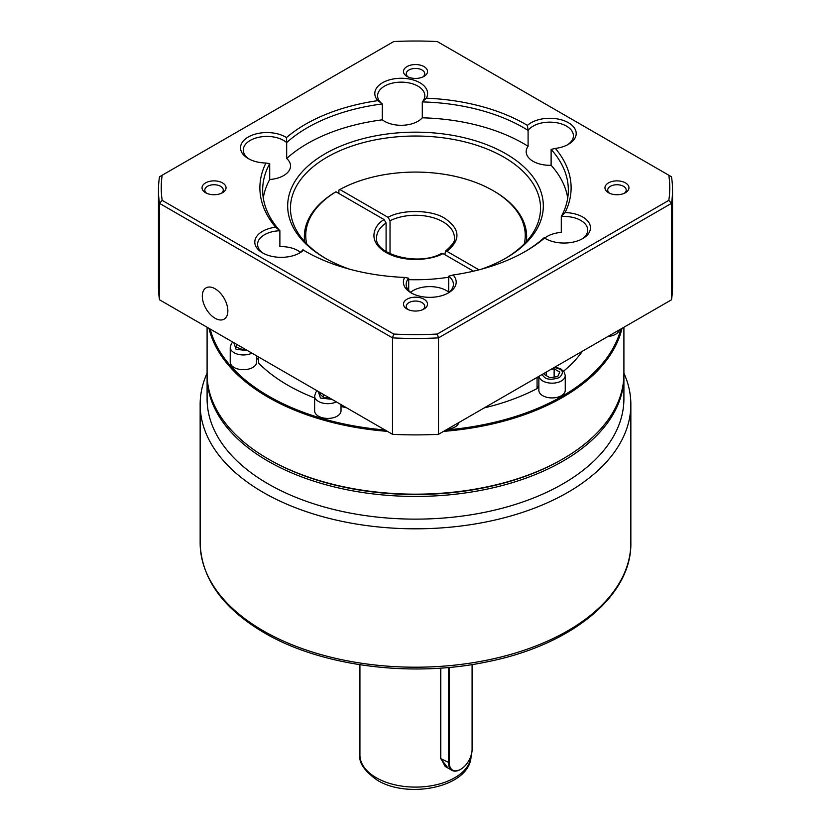 <?xml version="1.0" encoding="UTF-8"?>
<svg xmlns="http://www.w3.org/2000/svg" width="831" height="831" viewBox="0 0 831 831"><rect width="100%" height="100%" fill="white"/><g stroke="black" fill="none" stroke-linecap="round" stroke-linejoin="round"><path stroke-width="1.25" d="M444.907 254.691L445.426 251.191L446.87 251.294L478.978 269.826M623.904 327.258L623.904 373.846A208.404 120.318 180 0 1 562.867 458.93A208.404 120.318 180 0 1 268.133 458.93L269.119 459.501A207.012 119.519 0 0 0 561.881 459.501A207.012 119.519 180 0 1 269.109 459.491A207.012 119.519 0 0 0 269.119 459.501L268.133 458.93A208.404 120.318 180 0 1 207.096 373.846L207.096 327.258M622.004 328.359A208.404 120.318 180 0 1 562.867 397.218A208.404 120.318 180 0 1 443.598 431.362M387.402 431.362A208.404 120.318 180 0 1 268.133 397.218A208.404 120.318 180 0 1 208.996 328.359M620.83 329.045A207.573 119.841 180 0 1 562.275 396.2A207.573 119.841 180 0 1 445.956 430.001M385.044 430.001A207.573 119.841 180 0 1 210.17 329.045M458.795 422.584A13.203 7.624 180 0 1 447.452 429.139M341.022 404.583L341.022 410.805A13.203 7.624 180 0 1 332.878 417.848A13.203 7.624 180 0 1 318.491 416.196A13.203 7.624 180 0 1 314.627 410.805L314.627 396.055A13.203 7.624 180 0 0 318.491 401.446A13.203 7.624 180 0 0 336.337 401.882M256.623 355.855L256.623 362.077A13.203 7.624 180 0 1 248.479 369.12A13.203 7.624 180 0 1 234.093 367.468A13.203 7.624 180 0 1 230.229 362.077L230.229 347.327A13.203 7.624 180 0 0 234.093 352.718A13.203 7.624 180 0 0 251.938 353.154M619.324 329.907A13.203 7.624 180 0 1 607.991 336.451M555.108 366.98L560.821 368.891L564.145 371.924L565.257 375.55L565.257 390.3A13.203 7.624 180 0 1 557.113 397.343A13.203 7.624 180 0 1 542.726 395.691A13.203 7.624 180 0 1 538.862 390.3L538.862 376.36M314.627 397.956A180.618 104.28 180 0 1 287.786 385.189A180.618 104.28 180 0 1 258.607 363.116L258.607 356.998M473.462 271.176L442.944 253.559L441.593 253.403C418.232 266.803 373.981 254.078 376.599 237.718A38.901 22.458 180 0 1 386.093 223.009L386.093 251.533M524.299 243.805A109.765 63.374 0 0 0 493.115 190.642A109.765 63.374 0 0 0 339.879 189.52L388.056 217.338L390.03 220.745L390.03 253.704M304.707 241.686A111.146 64.174 180 0 1 304.354 236.586A111.146 64.174 180 0 1 334.966 192.356L335.953 191.795A109.765 63.374 0 0 0 306.701 243.805M494.092 191.213L493.115 190.642L494.092 191.213A111.146 64.174 180 0 1 526.646 236.586A111.146 64.174 180 0 1 526.293 241.686M338.892 193.488L338.892 190.091L339.879 189.52M526.594 241.364L526.646 236.586M538.862 385.854A15.28 8.819 0 0 0 537.065 388.576A180.618 104.28 180 0 1 484.265 407.886M346.735 407.886A180.618 104.28 180 0 1 341.157 406.494A15.28 8.819 0 0 0 341.022 406.359M258.607 361.038A15.28 8.819 0 0 0 256.623 357.631M582.51 351.16A180.618 104.28 180 0 1 563.584 371.166M537.065 388.576L537.065 377.399M341.157 404.666L341.157 406.494M329.201 397.758L324.183 397.914L319.81 394.029L320.797 392.907M244.948 349.113L243.005 349.685L236.274 347.161L236.544 344.263M551.15 369.276L554.132 368.808L559.803 372.08L557.726 376.557L549.987 377.752L544.315 374.48L545.115 372.755M323.456 397.27L323.456 394.445M243.847 349.435L243.847 348.48M236.7 347.316L236.7 344.356M554.132 377.108L554.132 368.808M546.383 375.674L546.383 372.018M386.093 223.009L384.13 219.602L335.953 191.795M326.105 258.701A125.045 72.193 180 0 1 290.455 208.228A125.045 72.193 180 0 1 367.645 141.53A125.045 72.193 180 0 1 503.918 157.173A125.045 72.193 180 0 1 540.545 208.228A125.045 72.193 180 0 1 504.895 258.701M349.622 269.192A127.818 73.793 180 0 1 325.118 258.14L325.118 258.14A127.818 73.793 180 0 1 325.118 153.777A127.818 73.793 180 0 1 505.882 153.777A127.818 73.793 180 0 1 505.882 258.14A127.818 73.793 180 0 1 481.378 269.192M227.85 310.887A18.064 10.429 60 0 1 224.11 319.156A18.064 10.429 60 0 1 210.191 314.315A18.064 10.429 60 0 1 202.307 296.137A18.064 10.429 60 0 1 206.057 287.869A18.064 10.429 60 0 1 219.966 292.709A18.064 10.429 60 0 1 227.85 310.887M286.674 158.482L286.674 142.6A152.831 88.231 180 0 1 382.291 103.948A23.621 13.639 180 0 1 377.596 95.783A23.621 13.639 180 0 1 392.17 83.183A23.621 13.639 180 0 1 417.91 86.133A23.621 13.639 180 0 1 424.828 95.783A23.621 13.639 180 0 1 422.293 101.922A152.831 88.231 180 0 1 523.572 127.683A152.831 88.231 180 0 1 528.09 130.405L528.09 146.287A152.831 88.231 0 0 0 523.572 143.566A152.831 88.231 0 0 0 422.293 117.805A23.621 13.639 180 0 1 384.514 121.305A23.621 13.639 180 0 1 382.291 119.83A152.831 88.231 0 0 0 286.674 158.482A23.621 13.639 180 0 1 290.538 165.951A23.621 13.639 180 0 1 269.701 179.496A152.831 88.231 0 0 0 263.292 198.017M249.29 159.147A23.621 13.639 180 0 1 243.296 150.068A23.621 13.639 180 0 1 257.88 137.468A23.621 13.639 180 0 1 283.62 140.429A23.621 13.639 180 0 1 286.674 142.6L286.487 137.572A155.605 89.841 180 0 1 377.866 100.634L382.291 103.948L382.291 119.83M567.708 198.017A152.831 88.231 0 0 0 551.119 165.276A23.621 13.639 180 0 1 533.097 161.307A23.621 13.639 180 0 1 526.179 151.668A23.621 13.639 180 0 1 528.09 146.287M377.866 100.634A26.395 15.238 180 0 1 398.911 78.332A26.395 15.238 180 0 1 426.334 98.183A155.605 89.841 180 0 1 527.446 125.398L528.09 130.405A23.621 13.639 180 0 1 533.097 126.135A23.621 13.639 180 0 1 566.503 126.135A23.621 13.639 180 0 1 573.421 135.785A23.621 13.639 180 0 1 567.428 144.854M546.455 239.151A23.621 13.639 180 0 1 544.326 237.541A152.831 88.231 180 0 1 524.548 251.897M544.887 238.019A23.621 13.639 180 0 1 561.299 232.42L561.299 216.538A23.621 13.639 180 0 1 580.786 220.433A23.621 13.639 180 0 1 587.704 230.073A23.621 13.639 180 0 1 581.71 239.151M412.155 293.436A23.621 13.639 180 0 1 406.172 284.368A23.621 13.639 180 0 1 408.707 278.219L408.707 290.507M410.587 292.304A23.621 13.639 180 0 1 446.486 290.601A23.621 13.639 180 0 1 448.709 292.086L448.709 276.204A23.621 13.639 180 0 1 453.404 284.368A23.621 13.639 180 0 1 447.421 293.436M263.572 253.434A23.621 13.639 180 0 1 257.579 244.366A23.621 13.639 180 0 1 264.497 234.726A23.621 13.639 180 0 1 279.881 230.748L279.881 246.63A23.621 13.639 180 0 1 297.903 250.609A23.621 13.639 180 0 1 300.406 252.302M527.446 125.398A26.395 15.238 180 0 1 531.134 122.739A26.395 15.238 180 0 1 568.466 122.739A26.395 15.238 180 0 1 568.466 144.293L568.466 144.293A26.395 15.238 180 0 1 555.357 148.417L551.119 149.393L551.119 165.276M555.357 148.417A155.605 89.841 180 0 1 565.08 212.58L561.299 216.538A152.831 88.231 180 0 0 568.331 190.07A152.831 88.231 180 0 0 551.119 149.393M565.08 212.58A26.395 15.238 180 0 1 582.749 217.026A26.395 15.238 180 0 1 582.749 238.58A26.395 15.238 180 0 1 545.416 238.58L545.416 238.58A26.395 15.238 180 0 1 544.513 238.04L544.326 237.541M544.513 238.04A155.605 89.841 180 0 1 525.535 251.326A155.605 89.841 180 0 1 453.134 274.978L448.709 276.204M453.134 274.978A26.395 15.238 180 0 1 448.46 292.876A26.395 15.238 180 0 1 411.127 292.876L411.127 292.876A26.395 15.238 180 0 1 404.666 277.429L408.707 278.219M404.666 277.429A155.605 89.841 180 0 1 305.465 251.336A155.605 89.841 180 0 1 305.465 251.326A155.605 89.841 180 0 1 303.554 250.204L302.91 249.736A23.621 13.639 180 0 1 298.828 253.434M303.554 250.204A26.395 15.238 180 0 1 299.866 252.873L299.866 252.873A26.395 15.238 180 0 1 262.534 252.873A26.395 15.238 180 0 1 262.534 231.319A26.395 15.238 180 0 1 275.643 227.195L279.881 230.748A152.831 88.231 180 0 1 262.669 190.07A152.831 88.231 180 0 1 269.701 163.614L269.701 179.496M275.643 227.195A155.605 89.841 180 0 1 265.92 163.032A26.395 15.238 180 0 1 248.251 158.576L248.251 158.576A26.395 15.238 180 0 1 248.251 137.022A26.395 15.238 180 0 1 285.584 137.022A26.395 15.238 180 0 1 286.487 137.572M265.92 163.032L269.701 163.614M407.003 309.018L407.003 309.018A12.018 6.939 180 0 1 407.003 299.212A12.018 6.939 180 0 1 423.997 299.212A12.018 6.939 180 0 1 423.997 309.018A12.018 6.939 180 0 1 407.003 309.018M422.886 309.589A9.234 5.329 0 0 0 424.734 306.39A9.234 5.329 0 0 0 422.034 302.619A9.234 5.329 0 0 0 411.968 301.456A9.234 5.329 0 0 0 406.266 306.39A9.234 5.329 0 0 0 408.114 309.589M422.886 76.961A9.234 5.329 0 0 0 424.734 73.762A9.234 5.329 0 0 0 422.034 69.991A9.234 5.329 0 0 0 408.966 69.991A9.234 5.329 0 0 0 406.266 73.762A9.234 5.329 0 0 0 408.114 76.961M407.003 66.584A12.018 6.939 180 0 1 423.997 66.584A12.018 6.939 180 0 1 423.997 76.4L423.997 76.4A12.018 6.939 180 0 1 407.003 76.4A12.018 6.939 180 0 1 407.003 66.584M205.548 192.709L205.548 192.709A12.018 6.939 180 0 1 205.548 182.903A12.018 6.939 180 0 1 222.531 182.903A12.018 6.939 180 0 1 222.531 192.709A12.018 6.939 180 0 1 205.548 192.709M221.42 193.28A9.234 5.329 0 0 0 223.279 190.07A9.234 5.329 0 0 0 220.568 186.3A9.234 5.329 0 0 0 210.503 185.147A9.234 5.329 0 0 0 204.81 190.07A9.234 5.329 0 0 0 206.659 193.28M608.469 192.709L608.469 192.709A12.018 6.939 180 0 1 608.469 182.903A12.018 6.939 180 0 1 625.452 182.903A12.018 6.939 180 0 1 625.452 192.709A12.018 6.939 180 0 1 608.469 192.709M624.341 193.28A9.234 5.329 0 0 0 626.19 190.07A9.234 5.329 0 0 0 623.489 186.3A9.234 5.329 0 0 0 613.423 185.147A9.234 5.329 0 0 0 607.721 190.07A9.234 5.329 0 0 0 609.58 193.28M448.709 277.222A127.818 73.793 180 0 1 408.707 279.652M392.492 434.301A257.039 148.396 0 0 0 438.508 434.301L438.508 337.874A257.039 148.396 180 0 1 392.492 337.874L392.492 434.301L159.5 299.783L159.5 203.356L392.492 337.874L393.738 334.062L162.18 200.364L159.5 203.356A257.039 148.396 180 0 1 158.461 190.07A257.039 148.396 180 0 1 159.5 176.785L162.18 175.237A254.255 146.796 0 0 0 162.18 200.364M426.334 98.183L422.293 101.922L422.293 117.805M306.452 251.897A152.831 88.231 180 0 1 302.91 249.736M671.5 299.783A257.039 148.396 0 0 0 672.539 286.498L672.539 190.07A257.039 148.396 180 0 1 671.5 203.356L671.5 299.783L438.508 434.301M158.461 190.07L158.461 286.498A257.039 148.396 0 0 0 159.5 299.783M162.18 175.237L393.738 41.55A254.255 146.796 0 0 1 437.262 41.55L671.5 176.785A257.039 148.396 180 0 1 672.539 190.07M393.738 334.062A254.255 146.796 180 0 0 437.262 334.062L438.508 337.874L671.5 203.356L668.82 200.364A254.255 146.796 0 0 0 668.82 175.237M437.262 334.062L668.82 200.364M623.904 373.15A215.354 124.328 180 0 1 630.854 404.479A215.354 124.328 180 0 1 567.781 492.399A215.354 124.328 180 0 1 263.219 492.399A215.354 124.328 180 0 1 200.146 404.479A215.354 124.328 180 0 1 207.096 373.15M623.894 374.989A208.404 120.318 180 0 1 623.904 376.121L623.904 398.807A208.404 120.318 180 0 1 562.867 483.891A208.404 120.318 180 0 1 268.133 483.891A208.404 120.318 180 0 1 207.096 398.807L207.096 376.121A208.404 120.318 180 0 1 207.106 374.989M623.904 376.121A208.404 120.318 180 0 1 562.867 461.195A208.404 120.318 180 0 1 268.133 461.195A208.404 120.318 180 0 1 207.096 376.121M448.106 768.135L440.7 758.651L440.7 668.114M472.091 664.571L472.091 749.572A16.121 9.307 -60 0 1 460.696 769.309L460.301 769.537A16.672 9.629 -60 0 1 451.96 770.358A16.672 9.629 -60 0 1 448.511 762.733L448.511 667.49M451.96 770.358L445.167 766.442L440.804 758.277L440.804 668.103M460.301 769.537L460.696 769.309A16.121 9.307 -60 0 1 449.301 762.733L449.301 667.418M331.901 399.327L320.454 398.039L318.231 391.432M247.503 350.599L236.056 349.311L233.833 342.704M554.36 367.416L559.429 369.026C563.325 370.792 563.325 373.628 559.429 377.534C552.667 379.788 547.754 379.788 544.689 377.534L541.895 374.615M565.257 375.55A13.203 7.624 180 0 1 557.113 382.592A13.203 7.624 180 0 1 542.726 380.941A13.203 7.624 180 0 1 538.924 376.329M446.87 251.294C460.904 240.055 460.27 229.107 444.969 218.439C432.12 209.713 401.892 209.132 388.056 217.338M390.03 220.745A38.901 22.458 180 0 1 443.006 221.835A38.901 22.458 180 0 1 454.401 237.718C455.7 240.325 452.708 244.813 445.426 251.191M384.13 219.602C374.802 224.484 366.035 240.72 386.031 252.468C406.38 264.009 434.499 258.95 442.944 253.559M630.854 542.882C631.83 596.201 570.959 645.292 487.257 661.808C411.355 677.951 320.974 666.244 264.081 632.703C222.573 608.199 201.258 578.262 200.146 542.882A215.354 124.328 0 0 0 263.219 630.791A215.354 124.328 0 0 0 497.914 657.747A215.354 124.328 0 0 0 630.854 542.882L630.854 404.479M471.073 755.015C471.863 786.593 408.925 799.754 377.357 780.247C364.466 771.075 358.649 762.661 359.927 755.015A55.573 32.087 0 0 0 376.204 777.702A55.573 32.087 0 0 0 436.296 784.776A55.573 32.087 0 0 0 471.063 755.608M449.301 762.733L440.7 758.651M317.13 390.799L315.78 392.367L314.627 396.055M232.742 342.071L231.34 343.702L230.229 347.327M561.881 459.501L562.867 458.93M304.354 239.868L304.354 236.586M200.146 542.882L200.146 404.479M359.927 664.727L359.927 755.015"/></g></svg>
